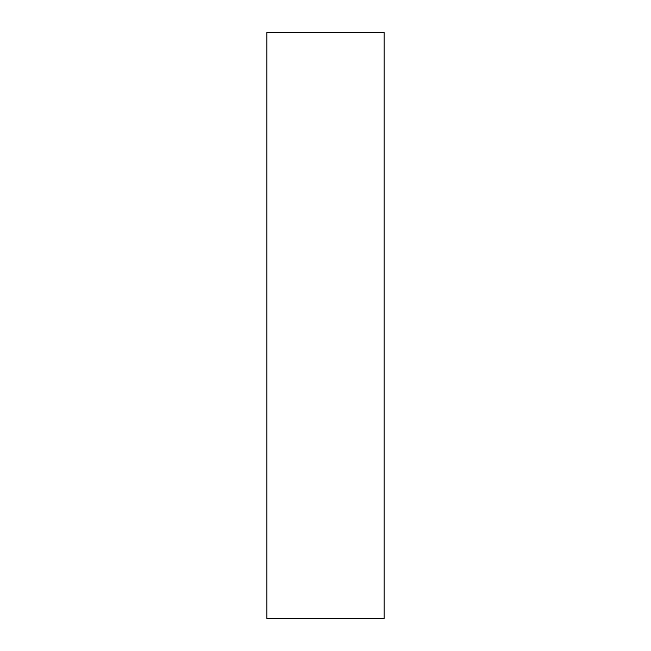 <?xml version="1.0" encoding="UTF-8"?>
<svg xmlns="http://www.w3.org/2000/svg" width="651" height="651" viewBox="0 0 651 651"><rect width="100%" height="100%" fill="white"/><g stroke="black" fill="none" stroke-linecap="round" stroke-linejoin="round"><path stroke-width="0.98" d="M266.91 32.55L384.09 32.55L384.09 618.45L266.91 618.45L266.91 32.55"/></g></svg>
